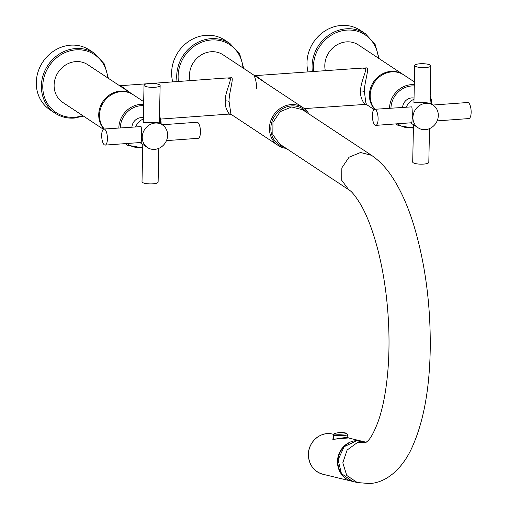 <?xml version="1.0" encoding="UTF-8"?>
<svg xmlns="http://www.w3.org/2000/svg" width="509" height="509" viewBox="0 0 509 509"><rect width="100%" height="100%" fill="white"/><g stroke="black" fill="none" stroke-linecap="round" stroke-linejoin="round"><path stroke-width="0.76" d="M120.601 86.403L87.739 64.675A22.625 20.475 123.5 0 0 65.89 64.815A22.625 20.475 123.5 0 0 54.113 85.098A22.625 20.475 123.5 0 0 62.785 102.43L103.372 129.261M83.444 116.09L74.25 118.082C67.213 118.546 60.838 116.917 55.112 113.202L50.028 109.842A35.84 32.43 123.5 0 1 38.06 71.845A35.84 32.43 123.5 0 1 70.522 45.186A35.84 32.43 -56.5 0 1 89.559 50.041L94.642 53.4A35.84 32.43 123.5 0 0 75.606 48.546A35.84 32.43 123.5 0 0 43.138 75.205A35.84 32.43 123.5 0 0 55.112 113.202A35.84 32.43 123.5 0 0 74.149 118.056M132.741 94.432A22.625 20.475 123.5 0 0 132.359 94.171A22.625 20.475 123.5 0 0 110.504 94.305A22.625 20.475 123.5 0 0 98.733 114.589A22.625 20.475 123.5 0 0 103.989 129.025M143.684 101.66L133.129 94.68A22.625 20.475 123.5 0 0 111.28 94.82A22.625 20.475 123.5 0 0 99.503 115.098A22.625 20.475 123.5 0 0 104.288 129.006M119.291 85.537L120.582 85.69L130.705 93.083M151.625 83.431L226.944 77.934L229.559 78.373C232.848 77.775 224.488 93.389 225.328 100.922C224.145 109.734 232.028 116.79 228.821 113.475M223.858 78.163L231.105 77.762C234.636 76.363 228.815 92.797 229.063 101.406L230.952 114.258M308.969 113.971A22.625 20.475 123.5 0 0 303.065 107.679A22.625 20.475 123.5 0 0 281.21 107.813A22.625 20.475 123.5 0 0 269.439 128.096A22.625 20.475 123.5 0 0 278.105 145.428A22.625 20.475 123.5 0 0 286.211 148.399M255.951 76.535L223.082 54.807A22.625 20.475 123.5 0 0 201.233 54.947A22.625 20.475 123.5 0 0 189.456 75.23A22.625 20.475 123.5 0 0 190.01 80.632M172.71 81.892A35.84 32.43 123.5 0 1 205.871 35.318A35.84 32.43 -56.5 0 1 224.908 40.173L229.985 43.532A35.84 32.43 123.5 0 0 210.949 38.678A35.84 32.43 123.5 0 0 177.062 81.574M254.64 75.669L362.287 68.066L364.902 68.505C368.376 67.245 360.048 82.789 360.671 91.054C359.488 99.859 367.371 106.928 364.17 103.607M266.054 83.215L256.682 76.395A2.895 2.621 -56.5 0 1 255.149 76.006C251.726 72.513 257.083 78.443 256.441 88.464M256.682 76.395L255.925 75.822M374.058 109.524L366.474 104.51L365.704 102.01L364.406 91.537C364.018 83.381 369.992 66.984 366.455 67.894L359.208 68.295M403.427 74.696A22.625 20.475 123.5 0 0 403.045 74.435A22.625 20.475 123.5 0 0 381.196 74.569A22.625 20.475 123.5 0 0 369.419 94.852A22.625 20.475 123.5 0 0 374.681 109.289M403.045 74.435L358.431 44.938A22.625 20.475 123.5 0 0 336.576 45.078A22.625 20.475 123.5 0 0 324.806 65.362A22.625 20.475 123.5 0 0 325.353 70.764M308.06 72.023A35.84 32.43 123.5 0 1 341.215 25.45A35.84 32.43 -56.5 0 1 360.251 30.305L365.328 33.664A35.84 32.43 123.5 0 0 346.292 28.809A35.84 32.43 123.5 0 0 312.405 71.705M414.377 81.924L403.822 74.944A22.625 20.475 123.5 0 0 381.966 75.084A22.625 20.475 123.5 0 0 370.196 95.361A22.625 20.475 123.5 0 0 374.98 109.263M307.016 112.68A21.543 19.495 123.5 0 0 284.76 107.571A21.543 19.495 123.5 0 0 270.839 128.274A21.543 19.495 123.5 0 0 284.257 147.107M374.656 109.289A8.055 2.812 85.8 0 0 372.378 116.472A8.055 2.812 85.8 0 0 375.076 125.138A8.055 2.812 -94.2 0 0 375.827 125.36A8.055 2.812 -94.2 0 0 378.098 118.177A8.055 2.812 -94.2 0 0 375.4 109.511A8.055 2.812 85.8 0 0 374.656 109.289L411.711 106.865C412.659 108.977 412.309 125.64 411.387 122.491M406.379 106.979A13.578 12.286 -56.5 0 1 414.014 99.242M418.137 127.81A13.578 12.286 -56.5 0 1 413.601 113.418A13.578 12.286 -56.5 0 1 425.899 103.314A13.578 12.286 123.5 0 1 433.108 105.153A13.578 12.286 123.5 0 1 437.645 119.545A13.578 12.286 123.5 0 1 425.346 129.649A13.578 12.286 -56.5 0 1 418.137 127.81L410.591 122.822M413.938 102.799L424.9 102.659L430.048 103.136L430.83 65.833A8.055 1.96 1.2 0 0 419.912 63.771A8.055 1.96 -178.8 0 0 414.72 65.496L413.938 102.799M430.83 65.833A8.055 1.96 1.2 0 1 425.639 67.551A8.055 1.96 -178.8 0 1 414.72 65.496M414.04 98.078A9.506 8.602 123.5 0 0 411.666 97.919A9.506 8.602 -56.5 0 0 402.619 107.253M413.48 124.73L412.697 162.034A8.055 1.96 -178.8 0 0 423.615 164.095A8.055 1.96 1.2 0 0 428.807 162.371L429.513 128.618M437.148 120.888L468.872 118.572A8.055 2.812 -94.2 0 0 471.143 111.388A8.055 2.812 -94.2 0 0 468.452 102.729A8.055 2.812 85.8 0 0 467.701 102.506L432.93 105.039M103.963 129.025A8.055 2.812 85.8 0 0 101.692 136.208A8.055 2.812 85.8 0 0 104.383 144.874A8.055 2.812 -94.2 0 0 105.134 145.097A8.055 2.812 -94.2 0 0 107.405 137.914A8.055 2.812 -94.2 0 0 104.714 129.248A8.055 2.812 85.8 0 0 103.963 129.025L141.025 126.601C141.966 128.707 141.617 145.37 140.694 142.227M135.693 126.716A13.578 12.286 -56.5 0 1 143.322 118.979M147.445 147.546A13.578 12.286 -56.5 0 1 142.908 133.154A13.578 12.286 -56.5 0 1 155.207 123.057A13.578 12.286 123.5 0 1 162.416 124.896A13.578 12.286 123.5 0 1 166.952 139.281A13.578 12.286 123.5 0 1 154.653 149.385A13.578 12.286 -56.5 0 1 147.445 147.546L139.905 142.558M143.252 122.535L154.208 122.395L159.355 122.873L160.138 85.569A8.055 1.96 1.2 0 0 149.226 83.508A8.055 1.96 -178.8 0 0 144.028 85.232L143.252 122.535M160.138 85.569A8.055 1.96 1.2 0 1 154.946 87.287A8.055 1.96 -178.8 0 1 144.028 85.232M143.347 117.814A9.506 8.602 123.5 0 0 140.98 117.655A9.506 8.602 -56.5 0 0 131.933 126.989M142.787 144.467L142.011 181.77A8.055 1.96 -178.8 0 0 152.923 183.832A8.055 1.96 1.2 0 0 158.114 182.107L158.821 148.354M166.456 140.624L198.186 138.308A8.055 2.812 -94.2 0 0 200.457 131.125A8.055 2.812 -94.2 0 0 197.759 122.465A8.055 2.812 85.8 0 0 197.015 122.243L162.244 124.775M333.121 439.318A0.363 0.337 -76.4 0 1 333.35 439.286C332.631 439.827 348.08 436.398 348.423 437.95L333.121 439.318L332.733 439.229L333.529 437.288M348.29 443.454A20.347 18.948 103.6 0 0 341.202 473.224M357.458 482.577L352.457 481.374L341.412 473.542L338.103 459.754L344.141 446.724L356.593 440.8L362.109 441.258L366.226 442.251M366.206 442.264L357.859 442.582C357.248 442.245 357.98 441.933 360.054 441.64L365.207 442.143M371.64 155.398L371.513 155.315C379.771 160.984 386.942 168.644 393.031 178.309C401.207 191.11 408.129 206.756 413.811 225.258C425.365 263.827 430.83 305.521 430.207 350.326C429.392 392.025 422.756 425.632 410.292 451.152C399.641 471.958 384.18 482.933 369.369 483.55L357.267 482.532L346.75 475.457L342.805 462.821L347.125 450.032L357.611 442.404M348.735 189.73L341.73 180.301L341.851 167.855L349.053 157.217L360.544 152.509L371.513 155.315L302.62 109.772L291.644 106.966L280.154 111.675L272.958 122.313L272.837 134.758L279.835 144.187L348.735 189.73C351.776 191.346 355.969 196.633 361.314 205.579C367.733 217.044 373.383 232.301 378.257 251.357C382.755 269.312 385.873 288.552 387.616 309.084C389.29 329.24 389.461 348.671 388.138 367.371C386.503 388.971 383.258 406.793 378.403 420.835C374.344 431.683 370.73 438.453 367.555 441.125L365.806 442.506M359.278 442.824L361.358 442.359M332.733 439.229A0.363 0.337 -76.4 0 1 332.969 439.191L333.548 437.886M333.198 439.248L333.586 438.936M107.653 77.839A34.758 31.45 123.5 0 0 75.968 49.85A34.758 31.45 123.5 0 0 42.775 85.926A34.758 31.45 123.5 0 0 74.556 117.255A34.758 31.45 123.5 0 0 82.693 115.594M161.156 124.056A22.625 20.475 123.5 0 0 159.502 116.001M143.627 104.428A22.625 20.475 123.5 0 0 118.852 127.893A22.625 20.475 123.5 0 0 118.852 127.944M125.43 143.614A22.625 20.475 123.5 0 0 127.524 145.224L125.119 143.64M127.046 143.5A21.543 19.495 123.5 0 0 142.736 147.088M160.5 123.623A21.543 19.495 123.5 0 0 159.457 118.082M143.602 105.713A21.543 19.495 123.5 0 0 120.264 127.835M119.806 85.875A2.895 2.621 123.5 0 0 121.333 86.263M229.559 78.373A2.895 2.621 123.5 0 0 231.105 77.762M225.328 100.922A2.895 0.706 -178.8 0 1 229.063 101.406M242.997 67.971A34.758 31.45 123.5 0 0 211.311 39.982A34.758 31.45 123.5 0 0 178.436 81.472M364.406 91.537A2.895 0.706 1.2 0 0 360.671 91.054M366.455 67.894A2.895 2.621 -56.5 0 1 364.902 68.505M378.34 58.102A34.758 31.45 123.5 0 0 346.654 30.114A34.758 31.45 123.5 0 0 313.779 71.604M431.842 104.32A22.625 20.475 123.5 0 0 430.188 96.265M414.32 84.691A22.625 20.475 123.5 0 0 389.544 108.156A22.625 20.475 123.5 0 0 389.544 108.207M396.117 123.878A22.625 20.475 123.5 0 0 398.216 125.488L395.811 123.903M397.739 123.763A21.543 19.495 123.5 0 0 413.423 127.352M431.187 103.887A21.543 19.495 123.5 0 0 430.15 98.345M414.294 85.976A21.543 19.495 123.5 0 0 390.95 108.099M332.568 434.126C320.625 430.741 307.512 442.416 308.422 455.58C309.275 465.328 314.098 471.55 322.891 474.254A20.634 19.221 -76.4 0 1 308.441 455.593A20.634 19.221 -76.4 0 1 332.568 434.126L333.637 434.387M322.891 474.254L352.489 481.38A20.634 19.221 -76.4 0 1 351.935 481.253A20.634 19.221 -76.4 0 1 337.486 462.598A20.634 19.221 -76.4 0 1 361.606 441.131A20.634 19.221 -76.4 0 1 362.16 441.271L348.423 437.95M333.503 439.369A0.363 0.337 -76.4 0 0 333.35 439.286L332.969 439.191A0.363 0.337 -76.4 0 1 333.147 439.305M343.111 435.519A7.132 0.744 -1.9 0 0 347.711 434.667L346.311 433.159A20.634 20.634 0 0 0 334.75 433.553L333.452 435.15A7.132 0.744 178.1 0 0 343.111 435.519M346.311 433.159A6.14 0.636 -1.9 0 1 342.71 434.094A6.14 0.636 178.1 0 1 336.252 434.171A6.14 0.636 178.1 0 1 334.75 433.553M108.404 78.335L104.383 64.007L94.642 53.4M120.474 86.314L132.359 94.171M127.524 145.224L142.717 147.864M161.226 124.101L159.502 115.925M120.582 85.69L147.088 83.762M160.57 119.081L229.578 114.048L231.162 114.398M231.131 114.379L278.105 145.428M243.747 68.467L239.733 54.139L229.985 43.532M255.817 76.445L303.065 107.679M304.331 108.595L366.206 104.332M379.09 58.599L375.076 44.27L365.328 33.664M398.216 125.488L413.41 128.128M431.912 104.364L430.194 96.188M375.827 125.36L411.946 122.726M433.108 105.153L430.048 103.13M105.134 145.097L141.26 142.463M162.416 124.896L159.355 122.873M361.396 442.353L359.316 442.575M347.819 437.829L347.711 434.667M333.599 439.324L333.452 435.15"/></g></svg>
